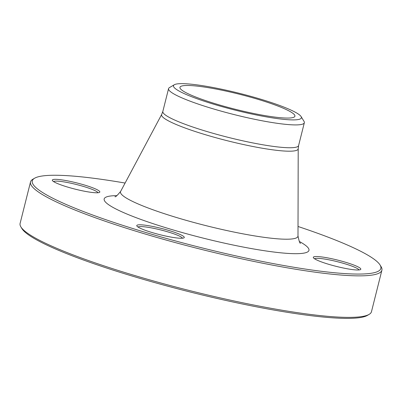 <?xml version="1.0" encoding="UTF-8"?>
<svg xmlns="http://www.w3.org/2000/svg" width="402" height="402" viewBox="0 0 402 402"><rect width="100%" height="100%" fill="white"/><g stroke="black" fill="none" stroke-linecap="round" stroke-linejoin="round"><path stroke-width="0.6" d="M380.066 265.008L381.116 266.727A181.141 23.813 -165.9 0 1 381.9 270.184A181.141 23.813 -165.9 0 1 200.412 249.15A181.141 23.813 -165.9 0 1 30.527 181.925A181.141 23.813 -165.9 0 1 32.848 179.252L34.587 178.232A179.694 23.623 14.1 0 0 200.809 247.572A179.694 23.623 14.1 0 0 380.066 265.008A179.694 23.623 14.1 0 0 363.865 252.938A179.694 23.623 14.1 0 0 298.023 226.482M30.527 181.925L20.1 223.442A181.141 23.813 14.1 0 0 20.884 226.894A181.141 23.813 14.1 0 0 37.215 239.064A181.141 23.813 14.1 0 0 220.331 297.927A181.141 23.813 14.1 0 0 369.152 314.374A181.141 23.813 14.1 0 0 371.473 311.701L381.9 270.184M289.314 111.098A59.27 7.794 -165.9 0 1 294.917 116.213A59.27 7.794 -165.9 0 1 235.532 109.329A59.27 7.794 -165.9 0 1 179.945 87.334A59.27 7.794 -165.9 0 1 225.633 91.003A59.27 7.794 -165.9 0 1 289.314 111.098M369.152 314.374L367.413 315.394A179.694 23.623 -165.9 0 1 219.788 299.078A179.694 23.623 -165.9 0 1 38.135 240.687A179.694 23.623 -165.9 0 1 21.934 228.617L20.884 226.894M86.329 191.578A24.492 3.221 -165.9 0 1 52.426 180.558A24.492 3.221 -165.9 0 1 76.857 182.935A24.492 3.221 -165.9 0 1 99.51 192.382A24.492 3.221 -165.9 0 1 86.329 191.578M326.801 257.742A24.492 3.221 -165.9 0 1 351.348 264.134A24.492 3.221 -165.9 0 1 360.493 269.591A24.492 3.221 -165.9 0 1 336.273 266.385A24.492 3.221 -165.9 0 1 313.409 257.762A24.492 3.221 -165.9 0 1 326.801 257.742M181.965 235.381A24.492 3.221 -165.9 0 1 183.965 237.853A24.492 3.221 -165.9 0 1 159.74 234.647A24.492 3.221 -165.9 0 1 136.881 226.024A24.492 3.221 -165.9 0 1 154.117 226.748A24.492 3.221 -165.9 0 1 181.965 235.381M125.102 183.051A179.694 23.623 14.1 0 0 34.587 178.232M301.098 116.58L304.033 121.389A69.993 9.201 -165.9 0 1 304.339 122.726A69.993 9.201 -165.9 0 1 234.21 114.595A69.993 9.201 -165.9 0 1 168.569 88.621A69.993 9.201 -165.9 0 1 169.463 87.591L174.327 84.737A65.938 8.668 14.1 0 0 235.321 110.178A65.938 8.668 14.1 0 0 301.098 116.58A65.938 8.668 14.1 0 0 295.153 112.148A65.938 8.668 14.1 0 0 228.497 90.721A65.938 8.668 14.1 0 0 174.327 84.737M182.483 238.21A23.04 3.03 14.1 0 0 180.347 236.547A23.04 3.03 14.1 0 0 156.695 228.974A23.04 3.03 14.1 0 0 138.017 227.04M359.016 269.948A23.04 3.03 14.1 0 0 327.057 259.461A23.04 3.03 14.1 0 0 314.545 258.777M98.033 192.739A23.04 3.03 14.1 0 0 66.074 182.257A23.04 3.03 14.1 0 0 53.561 181.568M299.314 241.461A105.55 13.874 -165.9 0 1 203.186 238.12A105.55 13.874 -165.9 0 1 116.881 195.638M168.569 88.621L162.83 111.454A69.993 9.201 14.1 0 0 228.477 137.429A69.993 9.201 14.1 0 0 298.601 145.554L298.209 148.69A70.415 9.256 -165.9 0 1 227.622 140.816A70.415 9.256 -165.9 0 1 161.699 114.399L120.645 191.402A91.48 12.025 14.1 0 0 206.296 225.723A91.48 12.025 14.1 0 0 297.998 235.954C299.083 241.336 299.932 243.758 300.55 243.22M298.209 148.69L297.998 235.954M304.339 122.726L298.601 145.554M162.83 111.454L161.699 114.399M120.645 191.402C117.148 195.638 115.253 197.372 114.962 196.608L114.967 196.603"/></g></svg>
